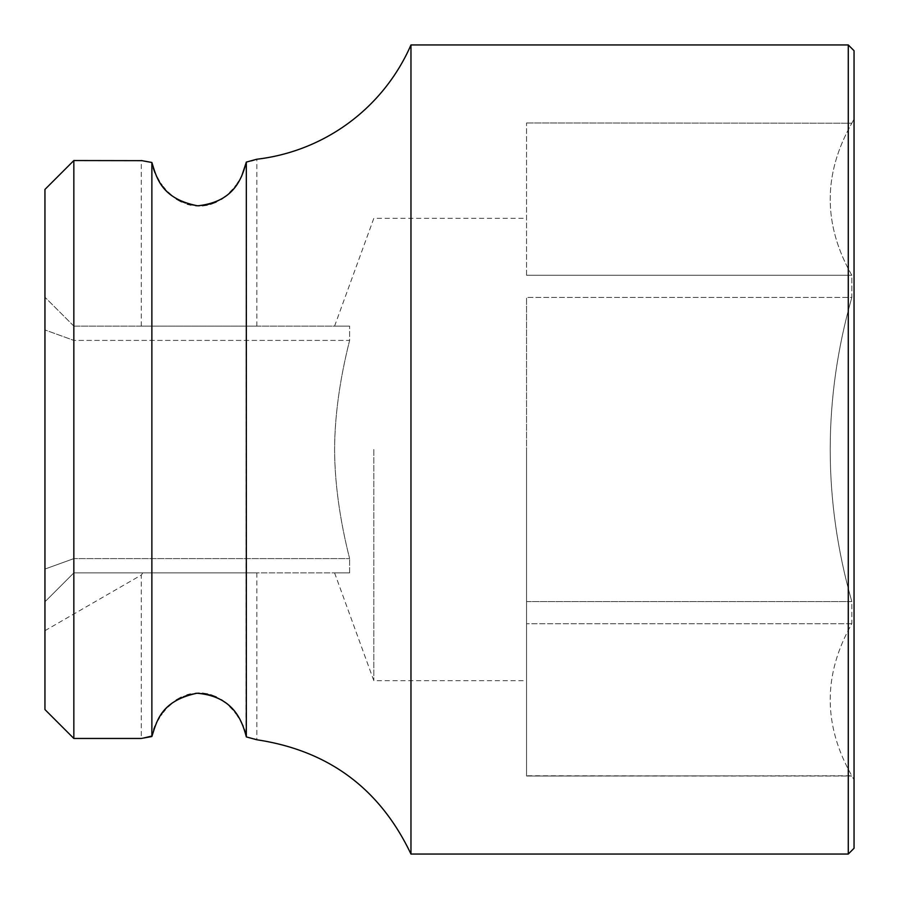 <?xml version="1.0" encoding="UTF-8"?>
<svg xmlns="http://www.w3.org/2000/svg" width="899" height="899" viewBox="0 0 899 899"><rect width="100%" height="100%" fill="white"/><g stroke="black" fill="none" stroke-linecap="round" stroke-linejoin="round"><path stroke-width="0.67" stroke-dasharray="4.5 3.37" d="M44.95 189.431L44.95 709.569M44.95 601.779C44.95 641.324 44.95 641.324 44.95 601.779C44.95 641.324 44.95 641.324 44.95 601.779L44.95 569.056L44.95 601.779L73.842 572.888L44.95 601.779L73.842 572.888L142.784 572.888L141.267 575.068L142.784 572.888L73.842 572.888L349.621 572.888C329.607 572.888 329.607 572.888 349.621 572.888C329.607 572.888 329.607 572.888 349.621 572.888L349.621 558.605L349.621 572.888L73.842 572.888L44.95 601.779M73.842 548.334L73.842 340.395L44.95 329.944L44.95 569.056L44.95 297.221L44.95 329.944L73.842 340.395L349.621 340.395L349.621 326.112L349.621 340.395C339.732 379.659 334.72 416.023 334.585 449.5C334.788 483.448 339.8 519.813 349.621 558.605C339.732 519.341 334.72 482.977 334.585 449.5C334.788 415.552 339.8 379.187 349.621 340.395L73.842 340.395L73.842 326.112L349.621 326.112C329.607 326.112 329.607 326.112 349.621 326.112C329.607 326.112 329.607 326.112 349.621 326.112L73.842 326.112L73.842 558.605L349.621 558.605L73.842 558.605L73.842 572.888L73.842 558.605L44.95 569.056L73.842 558.605M143.784 737.967L141.873 738.349M44.95 630.682L141.267 575.068L141.267 738.461M256.856 572.888L142.784 572.888L256.856 572.888L256.856 739.776L256.249 739.585M254.237 738.978L246.517 736.955M246.292 162.247L245.899 734.854M244.427 729.651L243.202 726.325M240.393 720.369L238.786 717.604M237.122 715.042L236.291 713.873M234.965 712.12L232.875 709.614M229.841 706.445L225.492 702.67M221.379 699.804L216.378 697.096M210.636 694.893L207.579 694.107M202.466 693.32L199.162 693.174M195.634 693.331L190.464 694.129M187.059 695.028L181.328 697.287M176.271 700.107L172.26 702.962M168.001 706.715L165.113 709.772M163.124 712.165L161.91 713.772M160.977 715.087L159.337 717.604M157.797 720.256L156.898 721.987M156.392 723.01L154.976 726.212M153.774 729.426L151.976 736.034M141.941 160.663L143.896 161.045M151.875 736.528L151.875 162.472L153.358 168.293M154.909 172.642L156.37 175.934M159.359 181.429L160.955 183.879M161.955 185.295L163.101 186.801M165.191 189.318L168.023 192.307M171.967 195.802L176.395 198.971M181.508 201.792L187.217 204.017M190.846 204.961L195.735 205.68M199.162 205.826L202.376 205.68M207.118 204.994L210.445 204.163M216.165 202.005L221.3 199.252M225.761 196.117L229.796 192.6M232.807 189.475L234.999 186.835M236.223 185.216L237.134 183.935M238.774 181.418L240.483 178.463M241.179 177.125L241.719 176.024M246.326 162.09L247.54 161.798M248.012 161.685L251.259 160.865M254.237 160.022L256.856 159.224L256.856 326.112L141.267 326.112L256.856 326.112M141.267 326.112L141.267 160.539M73.842 160.539L73.842 738.461M410.967 854.05L410.967 44.95M373.815 449.5L373.815 680.667L373.815 449.5M73.842 326.112L44.95 297.221L73.842 326.112M526.556 449.5L526.556 680.667L526.556 449.5M526.556 601.555L526.556 297.445L526.556 623.726L526.556 601.555L851.825 601.555C823.012 500.181 823.012 398.819 851.825 297.445C823.012 398.819 823.012 500.181 851.825 601.555L851.825 623.726C823.012 674.407 823.012 725.088 851.825 775.781C823.012 725.088 823.012 674.407 851.825 623.726L851.825 601.555L526.556 601.555M526.556 776.028L851.825 776.028L526.556 775.781L526.556 623.726L526.556 776.028L851.825 775.781L854.05 779.883L854.05 119.118L854.05 779.883M526.556 275.274L526.556 123.219L526.556 275.274L851.825 275.274C823.012 224.593 823.012 173.912 851.825 123.219C823.012 173.912 823.012 224.593 851.825 275.274L851.825 297.445L526.556 297.445L851.825 297.445L851.825 275.274L526.556 275.274M526.556 122.972L851.825 123.219L526.556 122.972L851.825 123.219L854.05 119.118M851.825 623.726L526.556 623.726L851.825 623.726M854.05 848.274L854.05 50.726M848.274 854.05L848.274 44.95M334.585 572.888L373.815 680.667L526.556 680.667M334.585 326.112L373.815 218.333L526.556 218.333"/><path stroke-width="1.35" d="M73.842 160.539L73.842 738.461L44.95 709.569L44.95 189.431L73.842 160.539L141.941 160.663M151.976 736.034L143.784 737.967M141.873 738.349L151.875 736.528L151.875 162.472L141.267 160.539M256.249 739.585L254.237 738.978M246.517 736.955L256.856 739.776C328.483 750.553 379.85 788.648 410.967 854.05L848.274 854.05L848.274 44.95L854.05 50.726L854.05 848.274L848.274 854.05M245.899 734.854L244.427 729.651M243.202 726.325L240.393 720.369M238.786 717.604L237.122 715.042M236.291 713.873L234.965 712.12M232.875 709.614L229.841 706.445M225.492 702.67L221.379 699.804M216.378 697.096L210.636 694.893M207.579 694.107L202.466 693.32M199.162 693.174L195.634 693.331M190.464 694.129L187.059 695.028M181.328 697.287L176.271 700.107M172.26 702.962L168.001 706.715M165.113 709.772L163.124 712.165M161.91 713.772L160.977 715.087M159.337 717.604L157.797 720.256M156.898 721.987L156.392 723.01M154.976 726.212L153.774 729.426M143.896 161.045L151.875 162.472C156.707 177.867 161.224 198.69 197.679 205.804C233.751 201.882 241.573 179.373 246.326 162.09L246.326 736.91C241.876 719.919 233.212 696.365 196.993 693.23C160.82 701.006 156.965 720.841 151.875 736.528M153.358 168.293L154.909 172.642M156.37 175.934L159.359 181.429M160.955 183.879L161.955 185.295M163.101 186.801L165.191 189.318M168.023 192.307L171.967 195.802M176.395 198.971L181.508 201.792M187.217 204.017L190.846 204.961M195.735 205.68L199.162 205.826M202.376 205.68L207.118 204.994M210.445 204.163L216.165 202.005M221.3 199.252L225.761 196.117M229.796 192.6L232.807 189.475M234.999 186.835L236.223 185.216M237.134 183.935L238.774 181.418M240.483 178.463L241.179 177.125M241.719 176.024L246.292 162.247M251.259 160.865L254.237 160.022M410.967 854.05L410.967 44.95A192.644 192.644 0 0 1 256.856 159.224L246.326 162.09M73.842 558.605L73.842 548.334M410.967 44.95L848.274 44.95M73.842 738.461L141.267 738.461"/></g></svg>
